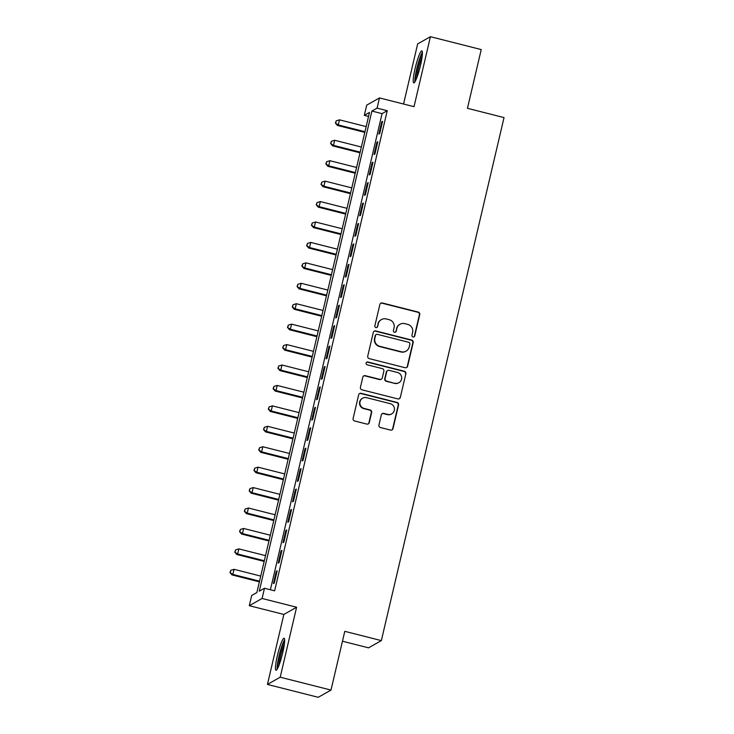 <?xml version="1.0" encoding="UTF-8"?>
<svg xmlns="http://www.w3.org/2000/svg" width="734" height="734" viewBox="0 0 734 734"><rect width="100%" height="100%" fill="white"/><g stroke="black" fill="none" stroke-linecap="round" stroke-linejoin="round"><path stroke-width="1.1" d="M413.022 336.943A1.45 1.431 60.5 0 0 414.747 335.897L419.747 314.592A2.074 2.037 60.5 0 0 418.224 312.078L382.322 302.977A2.074 2.037 60.5 0 0 379.863 304.482L374.863 325.786A1.45 1.431 60.5 0 0 376.973 327.41A1.45 1.431 60.5 0 0 377.652 326.492L378.304 323.74A6.643 6.533 60.5 0 1 386.185 318.941L389.176 319.694A6.643 6.533 60.5 0 1 394.057 327.731L393.406 330.493A1.45 1.431 60.5 0 0 395.525 332.107A1.45 1.431 60.5 0 0 396.204 331.199L396.846 328.437A6.643 6.533 60.5 0 1 404.737 323.639L407.728 324.4A6.643 6.533 60.5 0 1 412.609 332.429L411.957 335.19A1.45 1.431 60.5 0 0 413.022 336.943M413.893 336.897A1.45 1.431 60.5 0 0 414.407 336.089L419.408 314.785A2.074 2.037 60.5 0 0 417.875 312.271L381.983 303.179A2.074 2.037 60.5 0 0 380.662 303.28M376.79 327.492A1.45 1.431 60.5 0 0 377.313 326.694L378.304 323.74M395.342 332.19A1.45 1.431 60.5 0 0 395.855 331.392L396.846 328.437M282.737 652.728A16.506 2.257 -75.8 0 0 284.104 638.259A16.506 2.257 -75.8 0 0 277.351 655.774A16.506 2.257 -75.8 0 0 275.993 670.252A16.506 2.257 -75.8 0 0 282.737 652.728M420.509 65.344A16.506 2.257 -75.8 0 0 421.867 50.875A16.506 2.257 -75.8 0 0 415.123 68.39A16.506 2.257 -75.8 0 0 413.756 82.869A16.506 2.257 -75.8 0 0 420.509 65.344M378.946 425.032A2.074 2.037 60.5 0 0 380.469 427.546L390.543 430.096A2.074 2.037 60.5 0 0 393.011 428.601L398.562 404.929A2.074 2.037 60.5 0 0 397.03 402.425L361.137 393.323A2.074 2.037 60.5 0 0 358.669 394.828L353.118 418.49A2.074 2.037 60.5 0 0 354.641 420.995L366.807 424.078A2.074 2.037 60.5 0 0 369.275 422.582L371.652 412.453A2.074 2.037 60.5 0 0 370.129 409.948L364.092 408.416A5.56 5.459 60.5 0 1 362.614 398.213A5.56 5.459 60.5 0 1 366.605 397.681L390.24 403.672A5.56 5.459 60.5 0 1 391.717 413.875A5.56 5.459 60.5 0 1 387.726 414.407L383.79 413.407A2.074 2.037 60.5 0 0 381.322 414.903L378.946 425.032M264.469 588.255L262.075 598.476L249.303 605.697L251.698 595.476L256.872 592.549L369.486 112.43L364.312 115.357L366.706 105.145L379.478 97.925L377.074 108.137L371.899 111.063L259.286 591.182L264.469 588.255L274.626 590.833L387.24 110.715L377.074 108.137M379.478 97.925L414.013 106.678L430.427 36.7L481.229 49.573L467.448 108.311L504.029 117.587L381.35 640.608L344.778 631.341L330.997 690.079L280.204 677.207L296.609 607.229L262.075 598.476M405.168 367.725A2.074 2.037 60.5 0 0 407.636 366.229L413.187 342.567A2.074 2.037 60.5 0 0 411.664 340.053L375.762 330.951A2.074 2.037 60.5 0 0 373.294 332.456L367.743 356.118A2.074 2.037 60.5 0 0 369.275 358.632L405.168 367.725M405.874 373.753L400.324 397.415A2.074 2.037 60.5 0 1 397.856 398.911L361.954 389.818A2.074 2.037 60.5 0 1 360.431 387.304L362.807 377.175A2.074 2.037 60.5 0 1 365.275 375.68L379.836 379.368A2.074 2.037 60.5 0 0 382.295 377.863L383.873 371.147A2.074 2.037 60.5 0 0 382.35 368.633L367.193 364.798A1.45 1.431 60.5 0 1 366.807 362.128A1.45 1.431 60.5 0 1 367.853 361.99L404.351 371.239A2.074 2.037 60.5 0 1 405.874 373.753L400.324 397.415M330.997 690.079L318.226 697.3L267.433 684.427L280.204 677.207M430.427 36.7L417.655 43.921L403.562 104.026M379.707 133.579L382.579 121.321L381.717 121.807L378.845 134.065L379.707 133.579M374.909 154.012L377.79 141.754L376.927 142.24L374.046 154.498L374.909 154.012M370.119 174.444L372.991 162.177L372.129 162.673L369.257 174.931L370.119 174.444M365.33 194.868L368.202 182.61L367.339 183.096L364.468 195.354L365.33 194.868M360.532 215.301L363.413 203.043L362.55 203.529L359.669 215.787L360.532 215.301M355.742 235.733L358.623 223.475L357.761 223.962L354.88 236.22L355.742 235.733M350.953 256.166L353.825 243.908L352.962 244.394L350.09 256.652L350.953 256.166M346.164 276.59L349.035 264.332L348.173 264.827L345.301 277.085L346.164 276.59M341.365 297.022L344.246 284.764L343.384 285.251L340.503 297.509L341.365 297.022M336.576 317.455L339.447 305.197L338.585 305.683L335.713 317.941L336.576 317.455M331.786 337.888L334.658 325.63L333.796 326.116L330.924 338.374L331.786 337.888M326.988 358.32L329.869 346.053L329.006 346.549L326.125 358.807L326.988 358.32M322.198 378.744L325.079 366.486L324.217 366.972L321.336 379.239L322.198 378.744M317.409 399.177L320.281 386.919L319.418 387.405L316.547 399.663L317.409 399.177M312.62 419.609L315.492 407.352L314.629 407.838L311.757 420.096L312.62 419.609M307.821 440.042L310.702 427.784L309.84 428.271L306.959 440.528L307.821 440.042M303.032 460.466L305.904 448.208L305.041 448.703L302.169 460.961L303.032 460.466M298.243 480.898L301.114 468.641L300.252 469.127L297.38 481.385L298.243 480.898M293.444 501.331L296.325 489.073L295.463 489.56L292.582 501.817L293.444 501.331M288.655 521.764L291.536 509.506L290.673 509.992L287.792 522.25L288.655 521.764M283.865 542.197L286.737 529.939L285.875 530.425L283.003 542.683L283.865 542.197M279.076 562.62L281.948 550.362L281.085 550.858L278.214 563.116L279.076 562.62M387.24 110.715L382.065 113.642L270.387 589.76M276.296 571.281L273.415 583.539L274.277 583.053L277.158 570.795L276.296 571.281L277.002 571.465M342.457 641.213L368.578 647.828L381.35 640.608M296.609 607.229L283.847 614.45L267.433 684.427M283.847 614.45L249.303 605.697M368.551 116.431L364.312 115.357M382.065 113.642L371.899 111.063M381.717 121.807L382.423 121.991M376.927 142.24L377.634 142.414M372.129 162.673L372.835 162.847M367.339 183.096L368.046 183.28M362.55 203.529L363.257 203.713M357.761 223.962L358.467 224.136M352.962 244.394L353.669 244.569M348.173 264.827L348.879 265.002M343.384 285.251L344.09 285.434M338.585 305.683L339.291 305.867M333.796 326.116L334.502 326.291M329.006 346.549L329.713 346.723M324.217 366.972L324.923 367.156M319.418 387.405L320.125 387.589M314.629 407.838L315.336 408.021M309.84 428.271L310.546 428.445M305.041 448.703L305.748 448.878M300.252 469.127L300.958 469.31M295.463 489.56L296.169 489.743M290.673 509.992L291.38 510.167M285.875 530.425L286.581 530.599M281.085 550.858L281.792 551.032M399.957 324.272L399.617 324.465A6.643 6.533 60.5 0 0 396.507 328.63M381.414 319.565L381.065 319.767A6.643 6.533 60.5 0 0 377.955 323.933M406.489 367.624A2.074 2.037 60.5 0 0 407.287 366.422L412.838 342.76A2.074 2.037 60.5 0 0 411.315 340.246L375.413 331.153A2.074 2.037 60.5 0 0 374.101 331.263M409.875 344.062A1.45 1.431 60.5 0 0 408.81 342.31L377.294 334.319A1.45 1.431 60.5 0 0 375.569 335.365L374.891 338.273A6.643 6.533 60.5 0 0 379.772 346.31L401.305 351.769A6.643 6.533 60.5 0 0 409.196 346.971L409.875 344.062M376.248 334.456L375.909 334.649A1.45 1.431 60.5 0 0 375.23 335.566L375.569 335.365M406.086 351.136L405.737 351.338A6.643 6.533 60.5 0 1 400.966 351.962L379.423 346.503A6.643 6.533 60.5 0 1 374.542 338.475L375.23 335.566M399.177 398.801A2.074 2.037 60.5 0 0 399.975 397.608M381.322 379.166L380.983 379.368A2.074 2.037 60.5 0 1 379.487 379.561L364.926 375.872A2.074 2.037 60.5 0 0 363.614 375.982M405.526 373.945A2.074 2.037 60.5 0 0 404.003 371.432L367.505 362.183A1.45 1.431 60.5 0 0 366.642 362.238M394.938 383.194A5.56 5.459 60.5 0 0 401.626 377.111A5.56 5.459 60.5 0 0 397.461 372.468L389.13 370.358A2.074 2.037 60.5 0 0 386.662 371.854L385.093 378.57A2.074 2.037 60.5 0 0 386.616 381.084L394.598 383.387A5.56 5.459 60.5 0 0 398.59 382.864L398.938 382.671M387.635 370.551L387.295 370.753A2.074 2.037 60.5 0 0 386.323 372.055L386.662 371.854M394.598 383.387L386.267 381.276A2.074 2.037 60.5 0 1 384.744 378.772L386.323 372.055M391.717 413.875L391.378 414.068A5.56 5.459 60.5 0 1 387.378 414.6L383.442 413.6A2.074 2.037 60.5 0 0 382.13 413.71M362.614 398.213L362.266 398.406A5.56 5.459 60.5 0 0 363.743 408.609L364.092 408.416M368.129 423.977A2.074 2.037 60.5 0 0 368.927 422.775L371.303 412.646A2.074 2.037 60.5 0 0 369.78 410.141L363.743 408.609M391.855 429.986A2.074 2.037 60.5 0 0 392.662 428.794L398.213 405.131A2.074 2.037 60.5 0 0 396.69 402.617L360.789 393.516A2.074 2.037 60.5 0 0 359.476 393.626M366.165 126.597L339.484 119.835L338.282 124.945L337.42 125.431L364.807 132.377M335.741 122.89L336.227 120.844L335.401 123.083L338.282 124.945L364.963 131.707M336.227 120.844L339.484 119.835M337.42 125.431L335.401 123.083M415.582 80.63A14.285 1.954 104.2 0 1 417.114 68.601A14.285 1.954 104.2 0 1 422.408 53.71M422.133 56.747A13.221 1.807 -75.8 0 0 418.297 68.757A13.221 1.807 -75.8 0 0 416.793 77.822M422.399 52.288A16.396 2.239 -75.8 0 0 416.765 68.794A16.396 2.239 -75.8 0 0 414.893 81.878M277.819 668.013A14.285 1.954 104.2 0 1 279.094 657.058A14.285 1.954 104.2 0 1 283.306 643.379A14.285 1.954 104.2 0 1 284.636 641.094M284.361 644.131A13.221 1.807 -75.8 0 0 284.205 644.48A13.221 1.807 -75.8 0 0 279.021 665.206M284.627 639.672A16.396 2.239 -75.8 0 0 283.553 641.709A16.396 2.239 -75.8 0 0 278.957 656.334A16.396 2.239 -75.8 0 0 277.131 669.261M361.367 147.029L334.695 140.267L333.493 145.378L332.63 145.864L360.018 152.81M330.951 143.323L331.429 141.277L330.603 143.515L333.493 145.378L360.174 152.14M331.429 141.277L334.695 140.267M332.63 145.864L330.603 143.515M356.577 167.462L329.896 160.7L328.704 165.811L327.841 166.297L355.219 173.233M326.162 163.755L326.639 161.709L325.813 163.948L328.704 165.811L355.384 172.573M326.639 161.709L329.896 160.7M327.841 166.297L325.813 163.948M351.788 187.895L325.107 181.133L323.905 186.234L323.043 186.73L350.43 193.666M321.364 184.179L321.85 182.142L321.024 184.381L323.905 186.234L350.586 192.996M321.85 182.142L325.107 181.133M323.043 186.73L321.024 184.381M346.998 208.318L320.318 201.566L319.116 206.667L318.253 207.153L345.641 214.099M316.574 204.612L317.051 202.575L316.235 204.804L319.116 206.667L345.797 213.429M317.051 202.575L320.318 201.566M318.253 207.153L316.235 204.804M342.2 228.751L315.519 221.989L314.326 227.1L313.464 227.586L340.851 234.531M311.785 225.044L312.262 222.998L311.436 225.237L314.326 227.1L341.007 233.862M312.262 222.998L315.519 221.989M313.464 227.586L311.436 225.237M337.411 249.184L310.73 242.422L309.537 247.532L308.665 248.019L336.053 254.955M306.995 245.477L307.473 243.431L306.647 245.67L309.537 247.532L336.209 254.294M307.473 243.431L310.73 242.422M308.665 248.019L306.647 245.67M332.621 269.617L305.94 262.855L304.738 267.965L303.876 268.451L331.263 275.388M302.197 265.91L302.683 263.864L301.858 266.103L304.738 267.965L331.419 274.727M302.683 263.864L305.94 262.855M303.876 268.451L301.858 266.103M327.823 290.049L301.151 283.287L299.949 288.389L299.087 288.884L326.474 295.82M297.408 286.333L297.885 284.297L297.059 286.535L299.949 288.389L326.63 295.151M297.885 284.297L301.151 283.287M299.087 288.884L297.059 286.535M323.033 310.473L296.353 303.711L295.16 308.821L294.297 309.308L321.675 316.253M292.618 306.766L293.095 304.72L292.27 306.959L295.16 308.821L321.831 315.583M293.095 304.72L296.353 303.711M294.297 309.308L292.27 306.959M318.244 330.906L291.563 324.144L290.361 329.254L289.499 329.74L316.886 336.686M287.82 327.199L288.306 325.153L287.48 327.392L290.361 329.254L317.042 336.016M288.306 325.153L291.563 324.144M289.499 329.74L287.48 327.392M313.446 351.338L286.774 344.576L285.572 349.687L284.709 350.173L312.097 357.109M283.03 347.632L283.507 345.586L282.691 347.824L285.572 349.687L312.253 356.449M283.507 345.586L286.774 344.576M284.709 350.173L282.691 347.824M308.656 371.771L281.975 365.009L280.783 370.11L279.92 370.606L307.307 377.542M278.241 368.055L278.718 366.018L277.892 368.257L280.783 370.11L307.463 376.872M278.718 366.018L281.975 365.009M279.92 370.606L277.892 368.257M303.867 392.204L277.186 385.442L275.993 390.543L275.122 391.029L302.509 397.975M273.452 388.488L273.929 386.451L273.103 388.69L275.993 390.543L302.665 397.305M273.929 386.451L277.186 385.442M275.122 391.029L273.103 388.69M299.077 412.627L272.397 405.865L271.195 410.976L270.332 411.462L297.72 418.408M268.653 408.921L269.139 406.875L268.314 409.113L271.195 410.976L297.876 417.738M269.139 406.875L272.397 405.865M270.332 411.462L268.314 409.113M294.279 433.06L267.607 426.298L266.405 431.409L265.543 431.895L292.93 438.831M263.864 429.353L264.341 427.307L263.515 429.546L266.405 431.409L293.086 438.17M264.341 427.307L267.607 426.298M265.543 431.895L263.515 429.546M289.49 453.493L262.809 446.731L261.616 451.841L260.753 452.327L288.132 459.264M259.074 449.786L259.552 447.74L258.726 449.979L261.616 451.841L288.288 458.603M259.552 447.74L262.809 446.731M260.753 452.327L258.726 449.979M284.7 473.925L258.019 467.163L256.817 472.265L255.955 472.76L283.342 479.697M254.276 470.21L254.762 468.173L253.936 470.411L256.817 472.265L283.498 479.027M254.762 468.173L258.019 467.163M255.955 472.76L253.936 470.411M279.902 494.349L253.23 487.587L252.028 492.697L251.166 493.184L278.553 500.129M249.487 490.642L249.964 488.596L249.147 490.835L252.028 492.697L278.709 499.459M249.964 488.596L253.23 487.587M251.166 493.184L249.147 490.835M275.112 514.782L248.431 508.02L247.239 513.13L246.376 513.616L273.764 520.562M244.697 511.075L245.174 509.029L244.349 511.268L247.239 513.13L273.92 519.892M245.174 509.029L248.431 508.02M246.376 513.616L244.349 511.268M270.323 535.214L243.642 528.452L242.449 533.563L241.578 534.049L268.965 540.986M239.908 531.508L240.385 529.462L239.559 531.7L242.449 533.563L269.121 540.325M240.385 529.462L243.642 528.452M241.578 534.049L239.559 531.7M265.534 555.647L238.853 548.885L237.651 553.996L236.788 554.482L264.176 561.418M235.109 551.94L235.596 549.894L234.77 552.133L237.651 553.996L264.332 560.758M235.596 549.894L238.853 548.885M236.788 554.482L234.77 552.133M260.735 576.08L234.063 569.318L232.862 574.419L231.999 574.905L259.386 581.851M230.32 572.364L230.797 570.327L229.971 572.566L232.862 574.419L259.542 581.181M230.797 570.327L234.063 569.318M231.999 574.905L229.971 572.566"/></g></svg>
